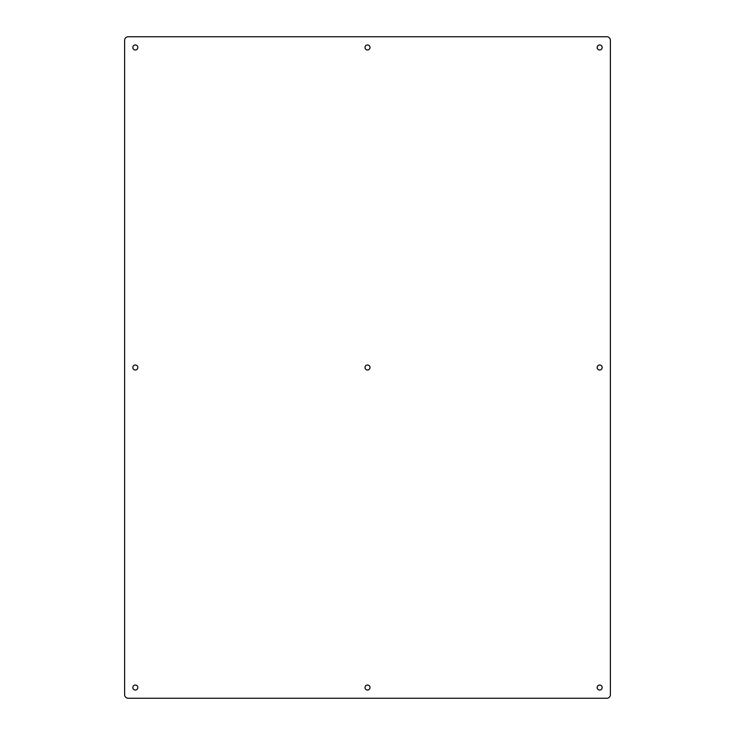 <?xml version="1.0" encoding="UTF-8"?>
<svg xmlns="http://www.w3.org/2000/svg" width="735" height="735" viewBox="0 0 735 735"><rect width="100%" height="100%" fill="white"/><g stroke="black" fill="none" stroke-linecap="round" stroke-linejoin="round"><path stroke-width="1.1" d="M128.184 698.25L606.816 698.25A3.574 3.574 0 0 0 610.381 694.676L610.381 40.324A3.574 3.574 0 0 0 606.816 36.75L128.184 36.75A3.574 3.574 0 0 0 124.619 40.324L124.619 694.676A3.574 3.574 0 0 0 128.184 698.25M137.831 367.5A2.499 2.499 0 0 0 135.332 365.001A2.499 2.499 0 0 0 132.833 367.5A2.499 2.499 0 0 0 135.332 369.999A2.499 2.499 0 0 0 137.831 367.5M137.831 47.463A2.499 2.499 0 0 0 135.332 44.964A2.499 2.499 0 0 0 132.833 47.463A2.499 2.499 0 0 0 135.332 49.962A2.499 2.499 0 0 0 137.831 47.463M137.831 687.537A2.499 2.499 0 0 0 135.332 685.038A2.499 2.499 0 0 0 132.833 687.537A2.499 2.499 0 0 0 135.332 690.036A2.499 2.499 0 0 0 137.831 687.537M369.999 47.463A2.499 2.499 0 0 0 367.5 44.964A2.499 2.499 0 0 0 365.001 47.463A2.499 2.499 0 0 0 367.5 49.962A2.499 2.499 0 0 0 369.999 47.463M369.999 367.5A2.499 2.499 0 0 0 367.5 365.001A2.499 2.499 0 0 0 365.001 367.5A2.499 2.499 0 0 0 367.5 369.999A2.499 2.499 0 0 0 369.999 367.5M369.999 687.537A2.499 2.499 0 0 0 367.5 685.038A2.499 2.499 0 0 0 365.001 687.537A2.499 2.499 0 0 0 367.5 690.036A2.499 2.499 0 0 0 369.999 687.537M602.167 47.463A2.499 2.499 0 0 0 599.668 44.964A2.499 2.499 0 0 0 597.169 47.463A2.499 2.499 0 0 0 599.668 49.962A2.499 2.499 0 0 0 602.167 47.463M602.167 367.5A2.499 2.499 0 0 0 599.668 365.001A2.499 2.499 0 0 0 597.169 367.5A2.499 2.499 0 0 0 599.668 369.999A2.499 2.499 0 0 0 602.167 367.5M602.167 687.537A2.499 2.499 0 0 0 599.668 685.038A2.499 2.499 0 0 0 597.169 687.537A2.499 2.499 0 0 0 599.668 690.036A2.499 2.499 0 0 0 602.167 687.537"/></g></svg>
